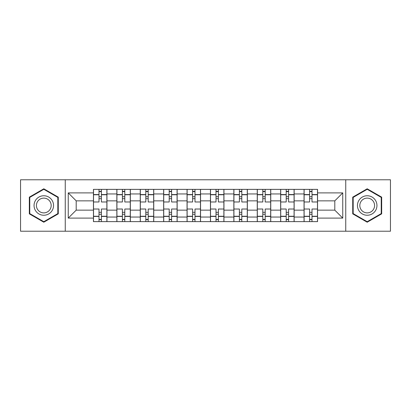 <?xml version="1.0" encoding="UTF-8"?>
<svg xmlns="http://www.w3.org/2000/svg" width="411" height="411" viewBox="0 0 411 411"><rect width="100%" height="100%" fill="white"/><g stroke="black" fill="none" stroke-linecap="round" stroke-linejoin="round"><path stroke-width="0.62" d="M345.749 231.223L390.45 231.223L390.45 179.777L20.55 179.777L20.55 231.223L345.749 231.223L345.749 179.777M116.852 221.627L116.852 193.951L106.952 193.951L106.952 221.627M106.952 193.951L106.952 189.373M116.852 193.951L116.852 189.373M130.349 189.373L130.349 221.627M140.249 221.627L140.249 189.373M153.75 189.373L153.75 221.627M163.65 221.627L163.65 189.373M177.151 189.373L177.151 221.627M187.051 221.627L187.051 189.373M200.547 189.373L200.547 221.627M210.453 221.627L210.453 189.373M223.949 189.373L223.949 221.627M233.849 221.627L233.849 189.373M247.35 189.373L247.35 221.627M257.25 221.627L257.25 189.373M270.751 189.373L270.751 221.627M280.651 221.627L280.651 189.373M294.148 189.373L294.148 221.627M304.048 221.627L304.048 189.373M304.048 210.149L294.148 210.149M280.651 210.149L270.751 210.149M257.25 210.149L247.35 210.149M233.849 210.149L223.949 210.149M210.453 210.149L200.547 210.149M187.051 210.149L177.151 210.149M163.65 210.149L153.75 210.149M140.249 210.149L130.349 210.149M116.852 210.149L106.952 210.149M304.048 200.851L294.148 200.851M280.651 200.851L270.751 200.851M257.25 200.851L247.35 200.851M233.849 200.851L223.949 200.851M210.453 200.851L200.547 200.851M187.051 200.851L177.151 200.851M163.65 200.851L153.75 200.851M140.249 200.851L130.349 200.851M116.852 200.851L106.952 200.851M76.199 210.149L93.451 210.149L93.451 200.851L76.199 200.851L76.199 210.149L68.252 218.102L68.252 192.898L93.451 192.898L93.451 200.851M317.549 200.851L317.549 210.149L334.801 210.149L334.801 200.851L317.549 200.851L317.549 189.373L93.451 189.373L93.451 192.898M317.549 192.898L342.748 192.898L342.748 218.102L317.549 218.102L317.549 210.149M93.451 210.149L93.451 221.627L317.549 221.627L317.549 218.102M93.451 218.102L68.252 218.102M65.251 231.223L65.251 179.777M58.275 197.141L43.802 188.788L29.325 197.141L29.325 213.859L43.802 222.212L58.275 213.859L58.275 197.141M381.675 197.141L367.198 188.788L352.725 197.141L352.725 213.859L367.198 222.212L381.675 213.859L381.675 197.141M101.399 219.376L99 219.376M99 191.624L101.399 191.624M124.8 219.376L122.401 219.376M122.401 191.624L124.8 191.624M148.201 219.376L145.802 219.376M145.802 191.624L148.201 191.624M171.598 219.376L169.198 219.376M169.198 191.624L171.598 191.624M194.999 219.376L192.6 219.376M192.6 191.624L194.999 191.624M218.4 219.376L216.001 219.376M216.001 191.624L218.4 191.624M241.802 219.376L239.402 219.376M239.402 191.624L241.802 191.624M265.198 219.376L262.799 219.376M262.799 191.624L265.198 191.624M288.599 219.376L286.2 219.376M286.2 191.624L288.599 191.624M312 219.376L309.601 219.376M309.601 191.624L312 191.624M68.252 192.898L76.199 200.851M334.801 210.149L342.748 218.102M334.801 200.851L342.748 192.898M106.875 221.627L106.875 201.976L101.399 201.976L101.399 189.373M99 189.373L99 201.976L93.523 201.976L93.523 189.373M106.875 201.976L106.875 189.373M93.523 221.627L93.523 209.024L99 209.024L99 221.627M101.399 221.627L101.399 209.024L106.875 209.024M99 198.677L101.399 198.677M93.523 209.024L93.523 201.976M101.399 212.323L99 212.323M101.399 219.674L99 219.674M99 214.275L101.399 214.275M101.399 196.725L99 196.725M99 191.326L101.399 191.326M35.356 210.375A9.751 9.751 0 0 0 48.673 213.946A9.751 9.751 0 0 0 52.243 200.625A9.751 9.751 0 0 0 38.927 197.054A9.751 9.751 0 0 0 35.356 210.375M37.406 209.189A7.383 7.383 0 0 0 47.491 211.891A7.383 7.383 0 0 0 50.193 201.811A7.383 7.383 0 0 0 40.108 199.109A7.383 7.383 0 0 0 37.406 209.189M43.802 189.307L57.823 197.403L57.823 213.597L43.802 221.693L29.777 213.597L29.777 197.403L43.802 189.307M358.757 210.375A9.751 9.751 0 0 0 372.073 213.946A9.751 9.751 0 0 0 375.644 200.625A9.751 9.751 0 0 0 362.327 197.054A9.751 9.751 0 0 0 358.757 210.375M360.807 209.189A7.383 7.383 0 0 0 370.892 211.891A7.383 7.383 0 0 0 373.594 201.811A7.383 7.383 0 0 0 363.509 199.109A7.383 7.383 0 0 0 360.807 209.189M367.198 189.307L381.223 197.403L381.223 213.597L367.198 221.693L353.177 213.597L353.177 197.403L367.198 189.307M130.277 221.627L130.277 201.976L124.8 201.976L124.8 189.373M122.401 189.373L122.401 201.976L116.924 201.976L116.924 189.373M130.277 201.976L130.277 189.373M116.924 221.627L116.924 209.024L122.401 209.024L122.401 221.627M124.8 221.627L124.8 209.024L130.277 209.024M122.401 198.677L124.8 198.677M116.924 209.024L116.924 201.976M124.8 212.323L122.401 212.323M124.8 219.674L122.401 219.674M122.401 214.275L124.8 214.275M124.8 196.725L122.401 196.725M122.401 191.326L124.8 191.326M153.673 221.627L153.673 201.976L148.201 201.976L148.201 189.373M145.802 189.373L145.802 201.976L140.326 201.976L140.326 189.373M153.673 201.976L153.673 189.373M140.326 221.627L140.326 209.024L145.802 209.024L145.802 221.627M148.201 221.627L148.201 209.024L153.673 209.024M145.802 198.677L148.201 198.677M140.326 209.024L140.326 201.976M148.201 212.323L145.802 212.323M148.201 219.674L145.802 219.674M145.802 214.275L148.201 214.275M148.201 196.725L145.802 196.725M145.802 191.326L148.201 191.326M177.074 221.627L177.074 201.976L171.598 201.976L171.598 189.373M169.198 189.373L169.198 201.976L163.727 201.976L163.727 189.373M177.074 201.976L177.074 189.373M163.727 221.627L163.727 209.024L169.198 209.024L169.198 221.627M171.598 221.627L171.598 209.024L177.074 209.024M169.198 198.677L171.598 198.677M163.727 209.024L163.727 201.976M171.598 212.323L169.198 212.323M171.598 219.674L169.198 219.674M169.198 214.275L171.598 214.275M171.598 196.725L169.198 196.725M169.198 191.326L171.598 191.326M200.476 221.627L200.476 201.976L194.999 201.976L194.999 189.373M192.6 189.373L192.6 201.976L187.123 201.976L187.123 189.373M200.476 201.976L200.476 189.373M187.123 221.627L187.123 209.024L192.6 209.024L192.6 221.627M194.999 221.627L194.999 209.024L200.476 209.024M192.6 198.677L194.999 198.677M187.123 209.024L187.123 201.976M194.999 212.323L192.6 212.323M194.999 219.674L192.6 219.674M192.6 214.275L194.999 214.275M194.999 196.725L192.6 196.725M192.6 191.326L194.999 191.326M223.877 221.627L223.877 201.976L218.4 201.976L218.4 189.373M216.001 189.373L216.001 201.976L210.524 201.976L210.524 189.373M223.877 201.976L223.877 189.373M210.524 221.627L210.524 209.024L216.001 209.024L216.001 221.627M218.4 221.627L218.4 209.024L223.877 209.024M216.001 198.677L218.4 198.677M210.524 209.024L210.524 201.976M218.4 212.323L216.001 212.323M218.4 219.674L216.001 219.674M216.001 214.275L218.4 214.275M218.4 196.725L216.001 196.725M216.001 191.326L218.4 191.326M247.273 221.627L247.273 201.976L241.802 201.976L241.802 189.373M239.402 189.373L239.402 201.976L233.926 201.976L233.926 189.373M247.273 201.976L247.273 189.373M233.926 221.627L233.926 209.024L239.402 209.024L239.402 221.627M241.802 221.627L241.802 209.024L247.273 209.024M239.402 198.677L241.802 198.677M233.926 209.024L233.926 201.976M241.802 212.323L239.402 212.323M241.802 219.674L239.402 219.674M239.402 214.275L241.802 214.275M241.802 196.725L239.402 196.725M239.402 191.326L241.802 191.326M270.674 221.627L270.674 201.976L265.198 201.976L265.198 189.373M262.799 189.373L262.799 201.976L257.327 201.976L257.327 189.373M270.674 201.976L270.674 189.373M257.327 221.627L257.327 209.024L262.799 209.024L262.799 221.627M265.198 221.627L265.198 209.024L270.674 209.024M262.799 198.677L265.198 198.677M257.327 209.024L257.327 201.976M265.198 212.323L262.799 212.323M265.198 219.674L262.799 219.674M262.799 214.275L265.198 214.275M265.198 196.725L262.799 196.725M262.799 191.326L265.198 191.326M294.076 221.627L294.076 201.976L288.599 201.976L288.599 189.373M286.2 189.373L286.2 201.976L280.723 201.976L280.723 189.373M294.076 201.976L294.076 189.373M280.723 221.627L280.723 209.024L286.2 209.024L286.2 221.627M288.599 221.627L288.599 209.024L294.076 209.024M286.2 198.677L288.599 198.677M280.723 209.024L280.723 201.976M288.599 212.323L286.2 212.323M288.599 219.674L286.2 219.674M286.2 214.275L288.599 214.275M288.599 196.725L286.2 196.725M286.2 191.326L288.599 191.326M317.477 221.627L317.477 201.976L312 201.976L312 189.373M309.601 189.373L309.601 201.976L304.125 201.976L304.125 189.373M317.477 201.976L317.477 189.373M304.125 221.627L304.125 209.024L309.601 209.024L309.601 221.627M312 221.627L312 209.024L317.477 209.024M309.601 198.677L312 198.677M304.125 209.024L304.125 201.976M312 212.323L309.601 212.323M312 219.674L309.601 219.674M309.601 214.275L312 214.275M312 196.725L309.601 196.725M309.601 191.326L312 191.326M280.651 193.951L270.751 193.951M257.25 193.951L247.35 193.951M233.849 193.951L223.949 193.951M210.453 193.951L200.547 193.951M187.051 193.951L177.151 193.951M163.65 193.951L153.75 193.951M140.249 193.951L130.349 193.951M304.048 193.951L294.148 193.951M280.651 217.049L270.751 217.049M257.25 217.049L247.35 217.049M233.849 217.049L223.949 217.049M210.453 217.049L200.547 217.049M187.051 217.049L177.151 217.049M163.65 217.049L153.75 217.049M140.249 217.049L130.349 217.049M116.852 217.049L106.952 217.049M304.048 217.049L294.148 217.049M106.875 194.552L101.399 194.552M99 194.552L93.523 194.552M99 194.752L93.523 194.752M99 216.248L93.523 216.248M99 216.448L93.523 216.448M106.875 216.448L101.399 216.448M106.875 194.752L101.399 194.752M106.875 216.248L101.399 216.248M130.277 194.552L124.8 194.552M122.401 194.552L116.924 194.552M122.401 194.752L116.924 194.752M122.401 216.248L116.924 216.248M122.401 216.448L116.924 216.448M130.277 216.448L124.8 216.448M130.277 194.752L124.8 194.752M130.277 216.248L124.8 216.248M153.673 194.552L148.201 194.552M145.802 194.552L140.326 194.552M145.802 194.752L140.326 194.752M145.802 216.248L140.326 216.248M145.802 216.448L140.326 216.448M153.673 216.448L148.201 216.448M153.673 194.752L148.201 194.752M153.673 216.248L148.201 216.248M177.074 194.552L171.598 194.552M169.198 194.552L163.727 194.552M169.198 194.752L163.727 194.752M169.198 216.248L163.727 216.248M169.198 216.448L163.727 216.448M177.074 216.448L171.598 216.448M177.074 194.752L171.598 194.752M177.074 216.248L171.598 216.248M200.476 194.552L194.999 194.552M192.6 194.552L187.123 194.552M192.6 194.752L187.123 194.752M192.6 216.248L187.123 216.248M192.6 216.448L187.123 216.448M200.476 216.448L194.999 216.448M200.476 194.752L194.999 194.752M200.476 216.248L194.999 216.248M223.877 194.552L218.4 194.552M216.001 194.552L210.524 194.552M216.001 194.752L210.524 194.752M216.001 216.248L210.524 216.248M216.001 216.448L210.524 216.448M223.877 216.448L218.4 216.448M223.877 194.752L218.4 194.752M223.877 216.248L218.4 216.248M247.273 194.552L241.802 194.552M239.402 194.552L233.926 194.552M239.402 194.752L233.926 194.752M239.402 216.248L233.926 216.248M239.402 216.448L233.926 216.448M247.273 216.448L241.802 216.448M247.273 194.752L241.802 194.752M247.273 216.248L241.802 216.248M270.674 194.552L265.198 194.552M262.799 194.552L257.327 194.552M262.799 194.752L257.327 194.752M262.799 216.248L257.327 216.248M262.799 216.448L257.327 216.448M270.674 216.448L265.198 216.448M270.674 194.752L265.198 194.752M270.674 216.248L265.198 216.248M294.076 194.552L288.599 194.552M286.2 194.552L280.723 194.552M286.2 194.752L280.723 194.752M286.2 216.248L280.723 216.248M286.2 216.448L280.723 216.448M294.076 216.448L288.599 216.448M294.076 194.752L288.599 194.752M294.076 216.248L288.599 216.248M317.477 194.552L312 194.552M309.601 194.552L304.125 194.552M309.601 194.752L304.125 194.752M309.601 216.248L304.125 216.248M309.601 216.448L304.125 216.448M317.477 216.448L312 216.448M317.477 194.752L312 194.752M317.477 216.248L312 216.248"/></g></svg>
